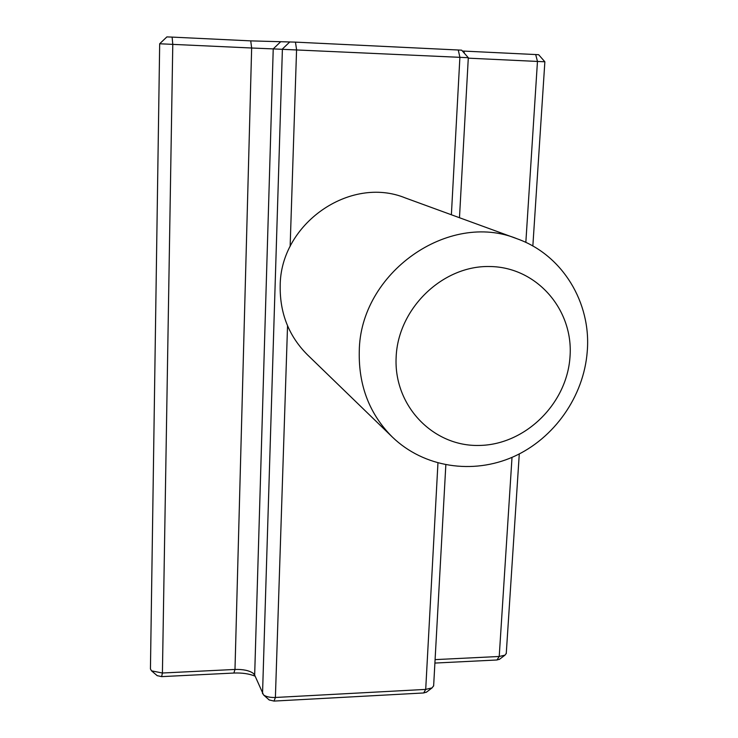 <?xml version="1.0" encoding="UTF-8"?>
<svg xmlns="http://www.w3.org/2000/svg" width="738" height="738" viewBox="0 0 738 738"><rect width="100%" height="100%" fill="white"/><g stroke="black" fill="none" stroke-linecap="round" stroke-linejoin="round"><path stroke-width="1.11" d="M517.255 238.835L405.273 197.922C349.821 175.192 279.997 224.029 280.182 286.252C279.877 313.447 288.973 336.297 307.442 354.793L392.404 437.108C369.581 414.258 358.53 385.716 359.268 351.463C359.858 272.995 448.575 210.496 517.255 238.835C562.568 254.887 591.396 302.848 587.245 351.454C583.878 396.334 554.312 438.418 513.565 456.684C472.827 474.885 423.935 467.532 392.404 437.108M396.14 357.155C397.994 308.493 442.569 265.385 489.681 266.519C536.83 266.925 573.786 309.923 569.994 356.989C566.876 404.083 524.884 444.986 479.008 445.448C433.114 446.61 393.585 405.826 396.14 357.155M150.441 668.979L151.548 670.851L162.415 673.01L234.988 669.449L251.649 48.007L159.676 43.773L150.441 668.979M435.088 659.624L499.22 656.479L504.986 655.15L506.277 653.379M532.845 246.022L544.865 61.789L468.279 58.164M459.479 217.728L468.307 57.712L273.226 48.902L254.665 675.113L263.549 694.938C266.178 696.783 270.126 697.631 275.394 697.475L425.706 689.403L432.108 687.862L433.649 685.713M157.148 675.63L161.631 676.626L233.881 673.038C242.221 672.724 249.306 673.766 255.117 676.174M161.631 676.626L162.415 673.01L172.784 44.308L172.12 37.103L166.871 36.909L159.676 43.773M434.903 663.065L496.96 659.984L499.561 659.228M269.167 699.938L274.038 701.082L423.658 692.964L426.573 692.069M544.865 61.789L538.657 54.713L535.687 54.547L537.467 61.402L525.834 242.405M172.12 37.103L250.736 40.876L295.458 42.131L461.628 50.166L468.307 57.712M462.394 51.023L535.687 54.547M250.736 40.876L251.649 48.007L273.226 48.902L280.375 42.029M254.665 675.113L253.226 673.314C249.25 670.519 243.171 669.228 234.988 669.449L233.881 673.038M512.015 457.366L499.22 656.479L496.96 659.984M290.135 246.474L296.575 49.603L295.458 42.131M289.794 41.918L282.405 49.012L262.534 693.692M274.038 701.082L275.394 697.475L287.543 325.79M423.658 692.964L425.706 689.403L437.948 463.04M458.261 49.963L459.894 57.269L451.379 214.767M463.888 51.097L464.377 53.274M506.25 653.674L519.284 453.944M433.63 686.026L445.835 464.875M157.305 675.759L151.548 670.851M499.257 659.449L504.986 655.15M269.315 700.067L263.549 694.938M426.213 692.345L432.108 687.862M253.226 673.314L253.706 673.757"/></g></svg>
